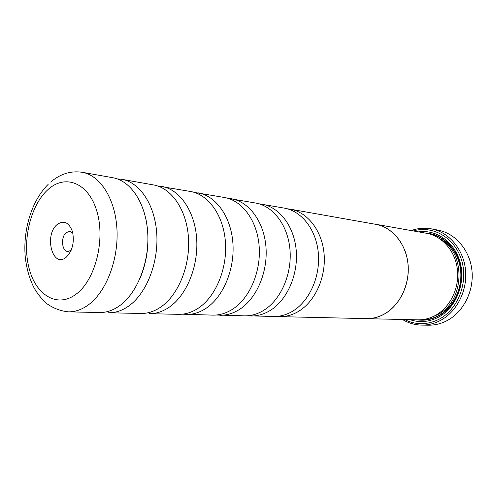 <?xml version="1.0" encoding="UTF-8"?>
<svg xmlns="http://www.w3.org/2000/svg" width="497" height="497" viewBox="0 0 497 497"><rect width="100%" height="100%" fill="white"/><g stroke="black" fill="none" stroke-linecap="round" stroke-linejoin="round"><path stroke-width="0.75" d="M247.686 315.75L273.617 316.508C280.165 316.632 286.533 314.856 292.708 311.165C309.339 301.213 320.403 276.711 318.341 253.277C316.347 229.813 301.735 211.088 284.39 208.131L258.819 203.764M216.338 315.005L244.468 315.843C251.103 315.974 257.558 314.116 263.832 310.271C280.724 299.89 292.037 274.332 290 249.91C288.036 225.464 273.244 206.031 255.682 203.043L227.937 198.322M182.213 314.185L212.84 315.123C219.544 315.253 226.079 313.315 232.447 309.296C249.587 298.455 261.149 271.735 259.154 246.245C257.235 220.73 242.287 200.533 224.532 197.52L194.321 192.407M161.736 186.387C179.74 189.425 194.874 211.144 196.675 238.821C198.552 266.473 186.555 295.547 169.036 307.326C162.538 311.694 155.884 313.806 149.081 313.669L178.398 314.34C185.164 314.471 191.774 312.439 198.216 308.233C215.58 296.889 227.39 268.896 225.452 242.244C223.594 215.555 208.523 194.538 190.612 191.507L157.586 185.953M121.852 179.318C139.924 182.356 155.089 205.025 156.785 234.087C158.562 263.112 146.329 293.696 128.667 306.071C122.107 310.662 115.416 312.886 108.588 312.75L140.75 313.483C147.559 313.619 154.225 311.482 160.742 307.071C178.293 295.168 190.339 265.783 188.481 237.852C186.704 209.883 171.558 187.972 153.53 184.934L121.852 179.318L117.286 178.889M99.431 312.545C106.259 312.681 112.956 310.426 119.522 305.792C137.215 293.28 149.491 262.348 147.739 233.012C146.068 203.64 130.904 180.753 112.831 177.721L82.204 172.291C100.264 175.311 115.385 198.918 116.963 229.353C118.628 259.757 106.203 291.851 88.447 304.823C81.862 309.631 75.153 311.973 68.331 311.836L99.431 312.545M418.642 231.888C436.813 229.185 455.513 242.766 460.464 263.615C465.565 284.402 455.544 308.252 438.329 317.266C428.911 322.075 419.443 322.87 409.913 319.652M425.376 233.081C442.094 233.64 457.426 248.146 460.582 267.51C463.825 286.85 454.14 307.755 438.484 316.011C431.446 319.683 424.202 320.95 416.753 319.801M404.521 319.528C415.803 325.175 427.345 325.069 439.143 319.204C458.104 309.358 468.528 282.352 461.551 260.03C454.774 237.622 432.738 225.073 413.33 230.943M411.274 230.577C417.803 228.204 424.457 227.626 431.253 228.844C448.692 232.012 463.334 248.941 465.484 269.678C467.696 290.397 456.923 311.818 440.379 320.497C434.366 323.646 428.134 325.181 421.68 325.113C414.778 324.97 408.366 323.093 402.433 319.478M421.68 325.113L428.47 325.206C434.881 325.274 441.069 323.758 447.039 320.646C463.465 312.073 474.144 290.925 471.939 270.461C469.795 249.979 455.252 233.242 437.925 230.092L431.253 228.844M374.024 224.023L375.751 224.277C392.164 227.098 405.981 243.555 408.012 263.919C410.1 284.259 399.93 305.431 384.343 314.054C378.559 317.248 372.564 318.782 366.37 318.664L364.624 318.577M375.751 224.277L426.488 233.279C442.206 235.988 455.426 251.153 457.433 269.79C459.495 288.409 449.903 307.742 435.055 315.626C429.538 318.546 423.817 319.944 417.884 319.832L366.37 318.664M66.207 257.235C72.469 250.842 74.562 242.35 72.506 231.739C69.027 222.414 63.958 219.978 57.292 224.433C43.68 235.006 52.614 268.976 66.207 257.235M72.842 233.118L69.804 231.347L66.287 232.565C60.572 236.839 61.709 251.401 67.803 251.494L71.133 250.358M276.587 316.434L279.544 316.639C286.079 316.769 292.422 315.005 298.579 311.352C315.148 301.48 326.162 277.196 324.094 253.961C322.099 230.695 307.525 212.12 290.229 209.169L287.291 208.783M250.892 315.986C257.508 316.117 263.944 314.278 270.194 310.47C287.036 300.182 298.293 274.853 296.249 250.65C294.28 226.421 279.525 207.15 262.006 204.161M219.817 315.278C226.508 315.415 233.031 313.489 239.374 309.513C256.464 298.772 267.976 272.306 265.97 247.052C264.037 221.774 249.121 201.745 231.403 198.738M186.008 314.514C192.761 314.644 199.353 312.632 205.789 308.469C223.103 297.231 234.864 269.523 232.907 243.126C231.037 216.704 215.99 195.861 198.104 192.836M147.963 241.175L147.87 241.66M146.367 256.75L146.367 257.247M290.229 209.169L375.738 224.327C392.133 227.141 405.943 243.58 407.969 263.919C410.056 284.247 399.899 305.4 384.33 314.011C378.546 317.204 372.557 318.739 366.364 318.614L279.544 316.639M439.994 238.883C466.484 252.445 464.937 301.76 437.428 314.719L432.222 316.993M428.538 233.708C444.48 235.827 458.222 250.724 460.533 269.442C462.906 288.136 453.345 307.761 438.348 315.694C432.44 318.801 426.314 320.174 419.977 319.813M47.855 189.711C30.429 205.354 22.042 240.908 28.994 267.939C35.685 295.15 57.304 308.538 76.227 294.081C95.269 280.066 105.513 240.045 96.915 211.436C88.596 182.61 65.138 173.683 47.855 189.711M145.988 219.45C149.87 239.597 147.926 259.167 140.154 278.165M48.116 184.418C31.591 200.807 22.874 230.03 25.248 256.85C26.49 268.38 29.472 278.798 34.181 288.105C37.561 293.889 41.655 298.983 46.469 303.4C53.16 308.202 60.448 311.01 68.331 311.836M50.682 182.064C60.336 173.838 70.841 170.583 82.204 172.291M147.963 241.033L147.87 241.505M146.342 256.906L146.342 257.39"/></g></svg>
